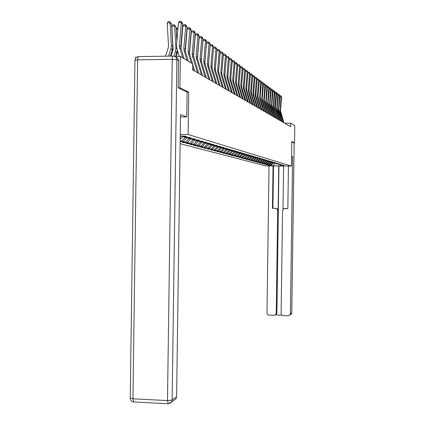 <?xml version="1.0" encoding="UTF-8"?>
<svg xmlns="http://www.w3.org/2000/svg" width="425" height="425" viewBox="0 0 425 425"><rect width="100%" height="100%" fill="white"/><g stroke="black" fill="none" stroke-linecap="round" stroke-linejoin="round"><path stroke-width="0.64" d="M180.131 143.677L265.742 165.909L291.407 166.069L188.126 134.518L180.258 134.518M135.554 58.31L135.57 57.078M281.573 165.24L284.314 165.437L281.122 165.24L280.107 164.948L282.078 164.778L278.439 164.459L280.426 164.289L276.733 163.965L278.731 163.79L274.986 163.46L276.999 163.274L273.201 162.94L275.23 162.754L271.378 162.414L274.12 162.424L273.418 162.217L269.508 161.872L272.282 161.883L271.564 161.67L267.601 161.314L270.406 161.33L269.668 161.112L265.646 160.746L268.483 160.762L267.729 160.538L263.643 160.167L266.512 160.183L265.742 159.954L261.593 159.572L264.493 159.582L263.707 159.354L259.489 158.961L262.427 158.977L261.619 158.738L257.337 158.334L260.312 158.35L259.484 158.105L255.133 157.696L258.14 157.707L257.29 157.457L254.267 157.447L252.87 157.038L255.914 157.053L255.042 156.793L251.982 156.782L250.548 156.363L253.629 156.379L252.737 156.113L249.64 156.102L248.168 155.672L251.287 155.688L250.373 155.417L247.233 155.401L245.724 154.966L248.885 154.976L247.945 154.7L244.768 154.684L243.217 154.232L246.415 154.248L245.448 153.962L242.229 153.951L240.635 153.489L243.881 153.499L242.887 153.207L239.626 153.191L237.989 152.718L241.278 152.729L240.252 152.426L236.953 152.416L235.269 151.927L238.6 151.938L237.548 151.629L234.202 151.619L232.47 151.114L235.843 151.125L234.765 150.806L231.37 150.795L229.59 150.28L233.012 150.291L231.901 149.961L228.464 149.951L226.631 149.419L230.1 149.43L228.958 149.095L225.468 149.079L223.577 148.532L227.099 148.543L225.919 148.197L222.381 148.187L220.437 147.624L224.007 147.634L222.796 147.273L219.204 147.262L217.202 146.683L220.825 146.694L219.576 146.322L215.932 146.312L213.865 145.717L217.542 145.722L216.251 145.345L212.553 145.334L210.428 144.712L214.157 144.723L212.824 144.33L209.073 144.325L206.874 143.682L210.662 143.692L209.291 143.289L205.482 143.278L203.214 142.619L207.06 142.63L205.642 142.21L201.769 142.2L199.426 141.52L203.331 141.53L201.87 141.095L197.938 141.089L195.516 140.388L199.484 140.393L197.97 139.942L193.975 139.937L191.468 139.214L195.505 139.214L193.938 138.752L189.879 138.747L187.287 137.998L191.388 138.003L189.762 137.519L185.635 137.519L182.952 136.738L187.122 136.744L185.443 136.244L180.237 135.952M281.743 165.421L283.486 165.925L272.919 165.862L268.504 165.16M180.157 141.488L183.218 141.493L185.714 142.173L181.879 142.168L183.435 142.582L187.255 142.593L189.672 143.246L185.89 143.241L187.398 143.645L191.16 143.65L193.502 144.288L189.778 144.282L191.239 144.67L194.947 144.681L197.216 145.297L193.545 145.286L194.963 145.669L198.613 145.674L200.818 146.274L197.2 146.264L202.173 146.641L204.308 147.225L200.743 147.215L205.62 147.581L207.697 148.144L204.181 148.134L208.972 148.49L210.986 149.037L207.517 149.026L212.224 149.372L214.179 149.903L210.763 149.892L215.385 150.232L217.287 150.748L213.913 150.737L218.455 151.066L220.304 151.566L216.978 151.555L221.441 151.879L223.237 152.368L219.953 152.352L224.347 152.665L226.095 153.143L222.854 153.127L227.173 153.436L228.873 153.898L225.675 153.882L229.92 154.179L231.577 154.631L228.422 154.615L232.597 154.907L234.212 155.348L231.094 155.332L235.206 155.619L236.778 156.044L233.702 156.028L237.75 156.304L239.28 156.724L236.236 156.708L240.226 156.979L241.719 157.383L238.712 157.372L242.643 157.638L244.099 158.031L241.129 158.015L244.997 158.275L246.415 158.663L243.482 158.647L247.297 158.902L248.683 159.274L245.783 159.263L249.539 159.508L250.888 159.874L248.025 159.864L251.727 160.103L253.05 160.464L250.213 160.448L253.863 160.687L255.154 161.038L252.354 161.022L255.951 161.25L257.215 161.596L254.442 161.58L257.991 161.808L259.223 162.143L256.488 162.127L259.988 162.35L261.189 162.674L258.48 162.658L261.938 162.876L263.112 163.195L260.435 163.184L263.84 163.397L264.993 163.71L262.342 163.694L265.705 163.901L266.831 164.209L264.207 164.193L267.527 164.395L268.632 164.698L266.034 164.682L270.39 165.176L268.499 165.341M180.168 140.664L181.629 141.063L180.163 141.063M175.876 57.189L177.607 58.236L178.542 60.44L178.176 87.81L187.101 92.066L188.721 92.066L179.918 87.842L180.354 56.429L192.706 63.893L192.626 69.87L290.721 126.724L290.769 123.181L284.628 123.192M270.39 165.176L272.845 162.743M269.312 164.879L271.708 162.509M268.632 164.698L271.139 162.207M267.527 164.395L269.949 161.994M266.831 164.209L269.354 161.707M265.705 163.901L268.148 161.473M264.993 163.71L267.506 161.213M263.84 163.397L266.31 160.942M263.112 163.195L265.614 160.714M261.938 162.876L264.435 160.395M261.189 162.674L263.702 160.183M259.988 162.35L262.512 159.837M259.223 162.143L261.763 159.619M257.991 161.808L260.546 159.269M257.215 161.596L259.776 159.046M255.951 161.25L258.533 158.684M255.154 161.038L257.747 158.456M253.863 160.687L256.477 158.084M253.05 160.464L255.669 157.85M251.727 160.103L254.394 157.447M250.888 159.874L253.544 157.234M249.539 159.508L252.275 156.782M248.683 159.274L251.366 156.602M247.297 158.902L250.102 156.102M246.415 158.663L249.135 155.954M244.997 158.275L247.876 155.407M244.099 158.031L246.845 155.29M242.643 157.638L245.523 154.758M241.719 157.383L244.502 154.61M240.226 156.979L243.095 154.11M239.28 156.724L242.096 153.908M237.75 156.304L240.603 153.452M247.908 155.407L248.168 155.672M236.778 156.044L239.631 153.191M235.206 155.619L238.08 152.745M245.459 154.689L245.724 154.966M234.212 155.348L237.139 152.416M232.597 154.907L235.508 151.996M242.941 153.951L243.217 154.232M231.577 154.631L234.584 151.619M229.92 154.179L232.868 151.231M240.359 153.197L240.635 153.489M228.873 153.898L231.965 150.801M227.173 153.436L230.153 150.445M237.702 152.421L237.989 152.718M226.095 153.143L229.272 149.956M224.347 152.665L227.37 149.632M234.972 151.619L235.269 151.927M223.237 152.368L226.408 149.186M221.441 151.879L224.506 148.803M232.167 150.801L232.47 151.114M220.304 151.566L223.454 148.405M218.455 151.066L221.563 147.948M229.277 149.956L229.59 150.28M217.287 150.748L220.421 147.602M215.385 150.232L218.535 147.071M226.307 149.085L226.631 149.419M214.179 149.903L217.345 146.726M212.224 149.372L215.417 146.163M223.247 148.187L223.577 148.532M210.986 149.037L214.195 145.807M208.972 148.49L212.208 145.233M220.097 147.268L220.437 147.624M207.697 148.144L210.949 144.867M205.62 147.581L208.903 144.272M216.851 146.317L217.202 146.683M204.308 147.225L207.607 143.9M202.173 146.641L205.509 143.278M213.504 145.334L213.865 145.717M200.818 146.274L204.165 142.896M198.613 145.674L202.056 142.205M210.051 144.325L210.428 144.712M197.216 145.297L200.616 141.865M194.947 144.681L198.502 141.089M206.486 143.283L206.874 143.682M193.502 144.288L196.956 140.803M191.16 143.65L194.831 139.942M202.81 142.205L203.214 142.619M189.672 143.246L193.173 139.708M187.255 142.593L191.038 138.762L191.468 139.214M199.012 141.089L199.426 141.52M185.714 142.173L189.274 138.571M183.218 141.493L186.984 137.684M195.086 139.942L195.516 140.388M181.629 141.063L185.242 137.403M180.189 139.203L182.792 136.568M180.221 137.062L181.077 136.197M186.83 137.519L187.287 137.998M182.479 136.244L182.952 136.738M179.918 87.842L178.272 87.858M180.354 56.429L174.988 56.504M293.622 142.821L294.541 142.827L294.785 125.609L290.769 123.181M294.541 142.827L291.747 141.482L291.407 166.069M188.721 92.066L188.126 134.518M272.919 165.862L274.933 163.402M271.06 165.357L273.429 163.009M183.435 142.582L183.441 142.168M187.398 143.645L187.404 143.241M191.239 144.67L191.245 144.282M194.963 145.669L194.969 145.292M198.576 146.63L198.581 146.269M202.077 147.571L202.082 147.215M205.477 148.479L205.482 148.139M208.776 149.361L208.781 149.032M211.985 150.222L211.99 149.898M215.103 151.056L215.108 150.742M218.131 151.863L218.137 151.56M221.08 152.655L221.085 152.357M223.948 153.42L223.954 153.133M226.738 154.169L226.743 153.887M229.458 154.897L229.463 154.62M232.103 155.603L232.108 155.337M182.665 57.827L179.632 47.738L179.403 45.507L181.321 22.732L178.463 22.578L176.545 45.342L176.89 48.689L179.222 56.445M184.078 58.682L181.066 48.652L180.837 46.431L182.739 23.784L181.321 22.732L180.806 21.308L181.804 22.052L182.739 23.784M178.463 22.578L179.663 21.25L180.806 21.308M171.557 23.805L170.074 22.753L167.227 23.024L168.22 21.579L169.357 21.468L171.557 23.805L172.826 46.352L172.391 49.688L170.303 56.121M169.357 21.468L170.074 22.753L171.349 45.427L170.914 48.785L168.523 56.148M165.522 56.19L168.21 47.924L168.502 45.688L167.227 23.024M187.101 92.066L186.75 116.928L180.503 116.944M186.75 116.928L180.535 114.596L176.593 396.828L175.955 398.862L174.101 400.228M291.539 156.634L292.623 156.639L290.429 313.825L291.773 312.842L294.148 142.827M291.545 156.23L292.623 156.639M278.757 165.994L278.136 210.439L277.684 210.444L276.245 313.342L276.914 312.906L276.494 314.123L275.66 314.755M277.684 210.444L277.105 208.967L275.666 208.34L277.392 208.813L278.136 210.439M273.047 165.957L272.457 208.298L275.666 208.34M269.025 165.931L266.98 313.262L267.548 314.516L268.531 315.1L274.168 315.345L275.825 314.564L276.245 313.342M284.623 208.468L287.847 208.516L283.533 208.765L282.54 210.513L281.111 313.74L281.531 314.819L282.673 315.584L288.336 315.828L290.062 314.962L290.429 313.825M275.474 314.92L281.828 315.138M287.847 208.516L288.437 166.053M293.648 142.821L291.741 141.929M278.965 165.994L276.914 312.906M282.997 209.238L283.603 166.021M273.514 165.957L272.924 208.298L276.123 208.346M272.924 208.298L272.457 208.298M187.027 60.462L184.046 50.554L183.818 48.36L185.704 25.978L182.893 25.824L180.997 48.407M188.397 61.29L185.428 51.43L185.204 49.252L187.08 26.993L185.704 25.978L185.194 24.581L186.161 25.298L187.08 26.993M182.893 25.824L184.073 24.517L185.194 24.581M193.455 70.353L192.653 67.697M191.245 63.012L188.307 53.268L188.084 51.112L189.938 29.112L187.175 28.964L185.321 51.011M192.562 63.808L189.646 54.118L189.423 51.972L191.266 30.095L189.938 29.112L189.433 27.737L190.368 28.433L191.266 30.095M194.762 71.113L192.7 64.271M187.175 28.964L188.328 27.678L189.433 27.737M176.077 27.009L174.648 25.994L171.843 26.26L172.816 24.836L173.937 24.73L176.077 27.009L176.885 41.321M177.331 50.145L175.583 56.498M173.937 24.73L174.648 25.994L175.902 48.275L175.472 51.574L173.984 56.143M171.062 56.111L172.81 50.729L173.097 48.53L171.843 26.26M181.151 42.649L181.284 44.96M177.9 29.229L176.306 29.383L177.257 27.981L178.011 27.907M176.263 56.488L177.257 53.433L177.507 50.734M176.938 40.667L176.306 29.383M197.492 72.691L192.429 55.893L192.212 53.773L194.034 32.146L191.314 31.997L189.497 53.518M198.757 73.424L193.72 56.716L193.502 54.607L195.314 33.097L194.034 32.146L193.534 30.786L194.432 31.461L195.314 33.097M191.314 31.997L192.445 30.728L193.534 30.786M201.397 74.954L196.414 58.432L196.196 56.344L197.992 35.073L195.314 34.924L193.545 55.925M202.619 75.666L197.662 59.224L197.444 57.152L199.229 35.992L197.992 35.073L197.498 33.74L198.369 34.388L199.229 35.992M195.314 34.924L196.424 33.681L197.498 33.74M205.169 77.143L200.265 60.887L200.053 58.831L201.822 37.91L199.182 37.761L197.46 58.22M206.353 77.828L201.477 61.657L201.264 59.612L203.023 38.803L201.822 37.91L201.328 36.593L202.173 37.219L203.023 38.803M199.182 37.761L200.276 36.534L201.328 36.593M185.428 46.575L185.534 48.45M182.352 32.236L182.028 32.268M181.305 44.678L181.178 42.362M182.139 30.967L182.463 30.935M189.561 50.336L189.646 51.802M186.655 35.148L186.389 35.169M186.495 33.888L186.761 33.862M193.556 53.938L193.619 55.022M208.829 79.262L203.995 63.261L203.788 61.242L205.525 40.657L202.932 40.508L201.253 60.393M209.971 79.927L205.169 64.01L204.956 61.997L206.688 41.517L205.525 40.657L205.041 39.355L205.854 39.966L206.688 41.517M202.932 40.508L204 39.297L205.041 39.355M197.428 57.444L197.466 58.113M212.367 81.313L207.607 65.562L207.405 63.575L209.116 43.313L206.561 43.169L204.94 62.332M213.477 81.956L208.744 66.284L208.537 64.308L210.242 44.147L209.116 43.313L208.633 42.032L209.424 42.622L210.242 44.147M206.561 43.169L207.613 41.974L208.633 42.032M215.799 83.305L211.108 67.793L210.906 65.838L212.596 45.889L210.109 45.746M216.877 83.927L212.208 68.494L212.006 66.55L213.685 46.697L212.596 45.889L212.117 44.625L213.685 46.697M210.109 45.703L211.108 44.567L212.117 44.625M219.125 85.228L214.503 69.955L214.306 68.032L215.969 48.386L213.557 48.248M220.166 85.834L215.571 70.635L215.374 68.717L217.026 49.172L215.969 48.386L215.496 47.143L217.026 49.172M213.562 48.153L214.503 47.085L215.496 47.143M222.349 87.098L217.797 72.053L217.6 70.157L219.236 50.809L216.899 50.671M223.364 87.688L218.833 72.712L218.636 70.826L220.267 51.568L219.236 50.809L218.769 49.582L220.267 51.568M216.909 50.532L217.791 49.523L218.769 49.582M225.478 88.915L220.989 74.088L220.798 72.218L222.413 53.162L220.145 53.024M226.461 89.484L221.993 74.731L221.802 72.866L223.412 53.901L222.413 53.162L221.946 51.946L223.412 53.901M220.161 52.838L220.984 51.893L221.946 51.946M228.517 90.674L224.092 76.064L223.901 74.221L225.494 55.441L223.29 55.314M229.473 91.226L225.069 76.686L224.878 74.853L226.461 56.158L225.494 55.441L225.032 54.246L226.461 56.158M223.311 55.08L224.081 54.188L225.032 54.246M231.471 92.384L227.104 77.982L226.918 76.165L228.485 57.657L226.344 57.529M232.395 92.921L228.055 78.588L227.864 76.782L229.426 58.352L228.485 57.657L228.028 56.477L229.426 58.352M226.371 57.258L227.093 56.419L228.028 56.477M234.334 94.047L230.031 79.847L229.845 78.057L231.391 59.813L229.314 59.686M235.238 94.568L230.956 80.437L230.77 78.652L232.31 60.488L231.391 59.813L230.945 58.645L232.31 60.488M229.341 59.373L230.021 58.586L230.945 58.645M237.123 95.662L232.879 81.664L232.693 79.895L234.223 61.907L232.199 61.784M238 96.172L233.771 82.232L233.591 80.474L235.11 62.565L234.223 61.907L233.771 60.754L235.11 62.565M232.231 61.434L232.863 60.695L233.771 60.754M239.833 97.235L235.647 83.422L235.461 81.685L236.969 63.941L235.004 63.819M240.688 97.729L236.512 83.98L236.332 82.243L237.835 64.579L236.969 63.941L236.523 62.799L237.835 64.579M235.036 63.431L235.625 62.746L236.523 62.799M242.473 98.759L238.335 85.138L238.154 83.422L239.642 65.918L237.729 65.801M243.302 99.243L239.185 85.68L239.004 83.969L240.486 66.544L239.642 65.918L239.206 64.797L240.486 66.544M237.766 65.381L238.313 64.743L239.206 64.797M245.034 100.247L240.954 86.806L240.778 85.112L242.245 67.846L240.385 67.734M245.847 100.714L241.777 87.332L241.602 85.643L243.063 68.452L242.245 67.846L241.809 66.736L243.063 68.452M240.423 67.278L240.933 66.683L241.809 66.736M247.536 101.697L243.504 88.432L243.328 86.758L244.779 69.721L242.967 69.61M248.322 102.154L244.306 88.942L244.131 87.279L245.576 70.311L244.779 69.721L244.348 68.627L245.576 70.311M243.004 69.126L243.482 68.574L244.348 68.627M249.964 103.105L245.985 90.015L245.815 88.363L247.244 71.549L245.48 71.437M250.734 103.551L246.771 90.514L246.596 88.868L248.019 72.123L247.244 71.549L246.819 70.465L248.019 72.123M245.523 70.927L245.963 70.412L246.819 70.465M252.333 104.481L248.407 91.556L248.237 89.925L249.65 73.328L247.929 73.222M253.082 104.911L249.167 92.039L248.997 90.419L250.405 73.892L249.65 73.328L249.225 72.255L250.405 73.892M247.977 72.68L248.381 72.202L249.225 72.255M254.644 105.82L250.766 93.059L250.596 91.449L251.988 75.066L250.314 74.959M255.372 106.239L251.504 93.532L251.34 91.927L252.726 75.608L251.988 75.066L251.568 74.003L252.726 75.608M250.362 74.391L250.734 73.95L251.568 74.003M256.897 107.121L253.061 94.52L252.896 92.932L254.272 76.755L252.641 76.649M257.603 107.53L253.789 94.982L253.619 93.399L254.995 77.286L254.272 76.755L253.858 75.708L254.995 77.286M252.689 76.059L253.034 75.655L253.858 75.708M259.091 108.396L255.303 95.949L255.138 94.377L256.498 78.402L254.904 78.301M259.781 108.795L256.009 96.401L255.845 94.833L257.199 78.922L256.498 78.402L256.089 77.366L257.199 78.922M254.958 77.69L255.271 77.318L256.089 77.366M261.232 109.634L257.492 97.341L257.327 95.79L258.671 80.012L257.12 79.911M261.906 110.027L258.177 97.782L258.017 96.236L259.356 80.516L258.262 78.986L259.356 80.516M257.173 79.278L258.262 78.986M263.319 110.845L259.622 98.701L260.791 81.579L259.271 81.483M263.978 111.228L260.137 97.601L261.46 82.073L260.387 80.569L261.46 82.073M259.33 80.824L260.387 80.569M265.359 112.03L261.704 100.024L262.857 83.114L261.38 83.018M266.002 112.402L262.204 98.94L263.511 83.592L262.459 82.11L263.511 83.592M261.439 82.338L262.459 82.11M267.352 113.183L263.739 101.32L264.876 84.607L263.431 84.511M267.978 113.544L264.223 100.242L265.513 85.08L264.477 83.619L265.513 85.08M263.495 83.821L264.477 83.619M269.296 114.309L265.721 102.584L266.852 86.068L265.439 85.978M269.907 114.665L266.193 101.511L267.474 86.53L266.454 85.085L267.474 86.53M265.498 85.26L266.454 85.085M271.192 115.409L267.66 103.822L268.775 87.492L267.399 87.407M271.793 115.754L268.122 102.754L269.386 87.943L268.382 86.525L269.386 87.943M267.458 86.673L268.382 86.525M273.052 116.487L269.556 105.028L270.661 88.889L269.312 88.798M273.636 116.822L270.002 103.971L271.256 89.33L270.268 87.927L271.256 89.33M269.376 88.055L270.268 87.927M274.863 117.534L271.41 106.207L272.499 90.249L271.182 90.164M275.437 117.868L271.846 105.161L273.078 90.679L272.112 89.303L273.078 90.679M271.246 89.404L272.112 89.303M276.638 118.564L273.222 107.36L274.3 91.582L273.009 91.497M277.196 118.888L273.642 106.319L274.869 92.002L273.918 90.642L274.869 92.002L276.069 92.246L276.611 93.298L274.8 92.804M273.078 90.722L273.918 90.642M278.37 119.568L274.842 107.095L276.059 92.884L275.676 91.954M278.922 119.887L275.405 107.456L276.611 93.298M280.07 120.551L276.723 109.592L277.78 94.159L276.547 94.079M280.606 120.865L277.127 108.566L278.322 94.562L277.403 93.24L278.322 94.562M276.606 93.282L277.403 93.24M281.727 121.513L278.418 110.675L279.464 95.407L278.258 95.328M282.253 121.816L278.811 109.655L279.995 95.8L279.087 94.493L279.995 95.8M278.306 94.531L279.087 94.493M283.353 122.453L280.075 111.733L281.111 96.624L279.932 96.549M283.863 122.751L280.457 110.718L281.632 97.012L280.739 95.726L281.632 97.012M279.969 95.758L280.739 95.726M179.632 47.738L181.066 48.652M179.403 45.507L180.837 46.431M172.826 46.352L171.349 45.427M172.391 49.688L170.914 48.785M133.785 401.965L132.919 398.82L130.236 398.082L134.953 60.297L137.652 59.808L132.919 398.82L167.482 400.589L172.247 59.325L137.652 59.808C137.748 57.545 138.125 56.472 138.773 56.583L172.97 56.084M178.553 60.796L176.88 59.819L172.13 400.079L176.593 396.828M169.851 403.453L171.482 402.151L172.13 400.079L167.482 400.589L168.252 403.75M176.88 59.819C176.688 57.524 175.482 56.275 173.251 56.079C172.672 55.967 172.337 57.051 172.247 59.325L176.88 59.819M290.062 314.962L291.417 313.969L291.794 312.821L291.417 313.969L290.174 314.792M294.169 142.827L291.773 312.784M184.046 50.554L185.428 51.43M183.818 48.36L185.204 49.252M188.307 53.268L189.646 54.118M188.084 51.112L189.423 51.972M176.97 48.944L175.902 48.275M176.901 52.45L175.472 51.574M192.429 55.893L193.72 56.716M192.212 53.773L193.502 54.607M196.414 58.432L197.662 59.224M196.196 56.344L197.444 57.152M200.265 60.887L201.477 61.657M200.053 58.831L201.264 59.612M203.995 63.261L205.169 64.01M203.788 61.242L204.956 61.997M207.607 65.562L208.744 66.284M207.405 63.575L208.537 64.308M211.108 67.793L212.208 68.494M210.906 65.838L212.006 66.55M214.503 69.955L215.571 70.635M214.306 68.032L215.374 68.717M217.797 72.053L218.833 72.712M217.6 70.157L218.636 70.826M220.989 74.088L221.993 74.731M220.798 72.218L221.802 72.866M224.092 76.064L225.069 76.686M223.901 74.221L224.878 74.853M227.104 77.982L228.055 78.588M226.918 76.165L227.864 76.782M230.031 79.847L230.956 80.437M229.845 78.057L230.77 78.652M232.879 81.664L233.771 82.232M232.693 79.895L233.591 80.474M235.647 83.422L236.512 83.98M235.461 81.685L236.332 82.243M238.335 85.138L239.185 85.68M238.154 83.422L239.004 83.969M240.954 86.806L241.777 87.332M240.778 85.112L241.602 85.643M243.504 88.432L244.306 88.942M243.328 86.758L244.131 87.279M245.985 90.015L246.771 90.514M245.815 88.363L246.596 88.868M248.407 91.556L249.167 92.039M248.237 89.925L248.997 90.419M250.766 93.059L251.504 93.532M250.596 91.449L251.34 91.927M253.061 94.52L253.789 94.982M252.896 92.932L253.619 93.399M255.303 95.949L256.009 96.401M255.138 94.377L255.845 94.833M257.492 97.341L258.177 97.782M257.327 95.79L258.017 96.236M259.622 98.701L260.297 99.126M259.462 97.171L260.137 97.601M261.704 100.024L262.363 100.443M261.545 98.515L262.204 98.94M263.739 101.32L264.377 101.729M263.58 99.827L264.223 100.242M265.721 102.584L266.348 102.983M265.567 101.108L266.193 101.511M267.66 103.822L268.276 104.21M267.506 102.361L268.122 102.754M269.556 105.028L270.157 105.411M269.402 103.583L270.002 103.971M271.41 106.207L271.995 106.579M271.256 104.784L271.846 105.161M273.222 107.36L273.79 107.727M273.073 105.953L273.642 106.319M274.991 108.492L275.549 108.848M274.842 107.095L275.405 107.456M276.723 109.592L277.27 109.942M276.579 108.216L277.127 108.566M278.418 110.675L278.954 111.015M278.274 109.31L278.811 109.655M280.075 111.733L280.601 112.062M279.932 110.378L280.457 110.718M175.955 398.862L171.482 402.151L168.173 403.745L133.694 401.96C131.575 401.641 130.422 400.398 130.236 398.225M138.449 56.589C136.383 56.913 135.219 58.113 134.959 60.185M275.825 314.564L276.494 314.123"/></g></svg>
